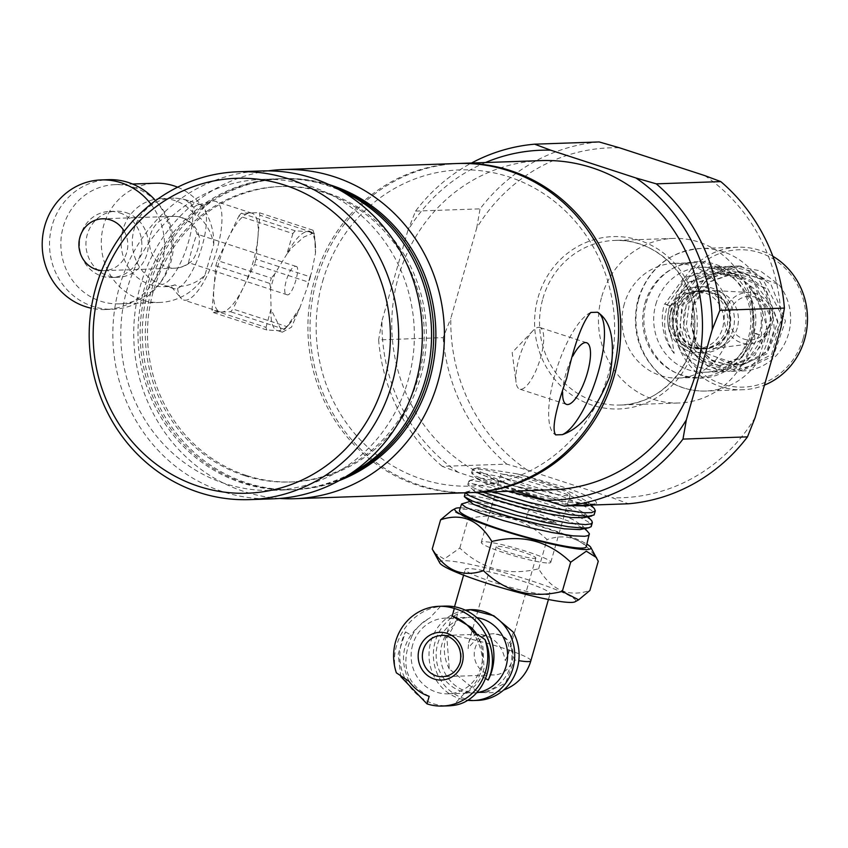<?xml version="1.0" encoding="UTF-8"?>
<svg xmlns="http://www.w3.org/2000/svg" width="848" height="848" viewBox="0 0 848 848"><rect width="100%" height="100%" fill="white"/><g stroke="black" fill="none" stroke-linecap="round" stroke-linejoin="round"><path stroke-width="0.64" stroke-dasharray="4.24 3.18" d="M751.699 299.81A46.682 44.032 88 0 1 753.967 333.2L755.303 333.158L742.159 356.446L718.998 365.923L741.47 358.004L754.868 338.893L751.699 299.81L749.505 285.522L762.808 312.011L760.985 340.716L745.445 362.838L721.309 371.678L687.474 356.277L676.503 333.677L678.623 303.51L697.925 277.169L728.421 266.336L753.204 271.434L771.171 284.96L785.449 321.116L773.387 355.937L741.576 370.958A52.512 49.534 -92 0 0 742.901 370.936A52.512 49.534 -92 0 0 786.446 339.751A52.512 49.534 -92 0 0 778.75 284.504L760.285 270.862L736.159 266.071L706.829 276.056L686.361 303.245L683.414 328.049L691.258 350.712L707.868 366.325L729.047 371.413L758.896 357.241L771.585 319.346L753.448 281.366L714.652 266.823L683.7 277.996L664.853 303.987L671.022 305.683L688.449 282.236L715.754 272.621L743.166 279.935L764.154 306.075L766.921 327.084L760.751 346.429L747.448 360.177L729.746 365.552L707.412 358.693L694.385 343.376L692.53 304.93L709.681 281.695L737.262 271.869L765.468 279.692L778.75 284.504M715.754 272.621L688.873 282.787L672.231 305.64C668.298 317.131 668.213 328.282 671.966 339.115L674.16 353.404C664.154 338.575 662.055 322.07 667.864 303.891L687.177 277.54L717.662 266.717L749.229 275.589L772.199 306.372L774.288 329.533L766.825 350.616L751.752 365.488L732.057 371.307L707.455 364.131L692.222 347.139L686.244 325.812L689.371 303.139L708.663 276.808L740.58 265.933A52.512 49.534 -92 0 0 739.255 265.965A52.512 49.534 -92 0 0 693.675 302.99A52.512 49.534 -92 0 0 703.405 352.386L716.687 357.209A46.682 44.032 88 0 0 730.329 363.665L741.576 370.958M674.16 353.404A52.512 49.534 88 0 1 664.429 304.008L664.853 303.987M749.505 285.522A52.512 49.534 88 0 1 759.236 334.918L745.021 360.76L718.298 371.784L697.459 366.887L680.637 351.295L672.676 328.505L675.612 303.616L696.833 275.907L725.4 266.442L763.264 280.137L782.047 315.901L771.606 354.538L739.795 371.042L718.966 366.135L703.405 352.386M655.822 304.305A52.512 49.534 88 0 1 701.413 267.279A52.512 49.534 88 0 1 752.738 318.042A52.512 49.534 88 0 1 705.048 372.24A52.512 49.534 88 0 1 655.822 304.305M716.963 272.579L738.958 276.989L756.734 290.779L767.684 330.55L754.837 355.376L730.955 365.509L711.981 360.792L697.289 346.387L690.823 325.537L693.738 304.888L711.165 281.441L738.502 271.826L751.826 273.226A46.682 44.032 88 0 1 765.468 279.692M671.966 339.115A46.682 44.032 88 0 1 669.697 305.725L671.022 305.683M720.196 365.88L700.946 361.004L686.18 346.164L680.011 324.848L682.979 305.259L700.406 281.822L727.711 272.208L765.49 288.087L778.93 326.045L766.815 353.786L741.703 365.138L730.329 363.665M718.998 365.923L689.806 352.863L679.863 333.01L681.781 305.301L699.176 281.875L726.513 272.24L749.568 277.158L765.564 289.592L777.849 321.413L767.419 351.825L740.505 365.181L716.687 357.209M594.215 508.44L584.293 502.048L568.849 495.168L544.087 486.105L517.789 477.954L486.773 470.301L476.237 468.785L472.813 469.167L473.778 470.831L481.102 474.509L507.963 483.826A64.501 6.964 16 0 0 596.536 503.585L589.477 504.592L578.188 503.691L560.422 500.755L538.342 495.868L492.2 482.533L476.618 476.438L471.552 472.813L474.371 472.188L479.565 472.675L496.356 476.046L519.951 482.321L543.483 489.699L563.369 496.854L580.604 504.168L590.908 509.924L593.579 512.213L594.427 514.354M483.042 492.169L468.467 485.448L467.842 484.378L468.425 483.943L473.481 483.932L497.469 488.755L527.329 497.172L555.058 506.585L573.513 514.036L587.77 521.573L590.537 523.916L591.448 526.12M591.257 520.216L582.671 514.513L563.803 506.097L543.515 498.656L516.814 490.25L489.19 483.095L470.916 480.307L468.965 481.261L471.806 483.445L493.006 491.829M586.201 546.843A65.932 7.123 16 0 0 534.791 524.806A65.932 7.123 16 0 0 463.315 509.288A65.932 7.123 16 0 0 459.457 510.496M470.417 502.451L470.598 501.316L480.933 502.302L501.846 507.199L527.255 514.736L526.258 518.382C496.907 509.298 476.544 504.306 465.181 503.415L462.234 503.564M526.258 518.382L556.246 523.015L543.144 515.648L528.569 510.252L527.255 514.736L556.246 523.015M464.132 495.942L467.767 495.327C479.056 496.207 499.324 501.189 528.569 510.252M588.311 532.014L582.608 527.869L570.047 521.668L531.092 507.252L486.614 494.872L470.905 492.041L466.188 491.957L465.139 492.794M315.467 253.192L315.053 241.118L313.824 232.829L259.848 215.233L256.022 259.17L309.997 276.766L311.587 272.674L315.467 253.192L314.481 233.571L312.721 233.338L303.891 236.995L292.56 247.033L287.027 253.881A51.866 16.271 -71.9 0 1 307.495 231.631A51.866 16.271 -71.9 0 1 309.361 231.886A51.866 16.271 -71.9 0 1 315.329 243.652A51.866 16.271 -71.9 0 1 315.498 252.884M299.545 308.524A51.866 16.271 -71.9 0 1 288.967 324.519A51.866 16.271 -71.9 0 1 279.077 330.762A51.866 16.271 -71.9 0 1 277.211 330.508A51.866 16.271 -71.9 0 1 271.074 309.509L282.331 332.172L291.468 327.19L299.704 308.184L286.921 326.639L232.946 309.043A58.353 18.306 -71.9 0 1 230.582 311.757L212.848 312.371A58.353 18.306 -71.9 0 1 212.011 309.774L215.837 265.827A58.353 18.306 -71.9 0 1 217.364 260.516L238.913 215.954L292.889 233.56A58.353 18.306 -71.9 0 1 295.252 230.836L307.495 231.631L312.986 230.221A58.353 18.306 -71.9 0 1 313.824 232.829M299.704 308.184L307.474 287.016L311.587 272.674M307.474 287.016L308.471 282.087L254.495 264.491L232.946 309.043M309.997 276.766A58.353 18.306 -71.9 0 1 308.471 282.087M286.921 326.639A58.353 18.306 -71.9 0 1 285.045 328.833A58.353 18.306 -71.9 0 1 284.557 329.353L279.077 330.762L266.834 329.978A58.353 18.306 -71.9 0 1 265.996 327.37L212.011 309.774M197.128 234.271A14.914 4.675 -71.9 0 1 197.669 234.345A14.914 4.675 -71.9 0 1 199.216 236.687A14.914 4.675 -71.9 0 1 197.499 249.969A14.914 4.675 -71.9 0 1 191.054 261.714A14.914 4.675 -71.9 0 1 188.956 262.774A25.938 24.465 88 0 1 174.794 268.191A25.938 24.465 88 0 1 150.478 234.642A25.938 24.465 88 0 1 172.992 216.357A25.938 24.465 88 0 1 180.995 217.491A25.938 24.465 88 0 1 197.128 234.271C195.74 235.066 187.016 265.477 188.956 262.774L287.472 294.892C280.179 295.761 288.85 265.519 295.645 266.389L296.175 266.463M295.645 266.389C301.612 265.074 292.931 295.327 287.472 294.892M238.913 215.954A58.353 18.306 -71.9 0 1 241.277 213.24L259.011 212.625A58.353 18.306 -71.9 0 1 259.848 215.233M250.139 212.933A51.866 16.271 -71.9 0 1 252.004 213.187A51.866 16.271 -71.9 0 1 257.93 237.207A51.866 16.271 -71.9 0 1 243.726 286.772A51.866 16.271 -71.9 0 1 221.72 312.064A51.866 16.271 -71.9 0 1 219.855 311.81A51.866 16.271 -71.9 0 1 213.929 287.801A51.866 16.271 -71.9 0 1 228.144 238.235A51.866 16.271 -71.9 0 1 250.139 212.933M256.022 259.17A58.353 18.306 -71.9 0 1 254.495 264.491M312.986 230.221L259.011 212.625M295.252 230.836L241.277 213.24M215.837 265.827L269.812 283.433A58.353 18.306 -71.9 0 1 271.339 278.112L217.364 260.516M266.834 329.978L212.848 312.371M284.557 329.353L230.582 311.757M287.027 253.881L274.731 273.957L270.618 288.299L271.074 309.509M292.889 233.56L286.762 254.188M274.731 273.957L271.339 278.112M269.812 283.433L270.618 288.299M270.989 309.181L265.996 327.37M185.977 200.139L193.842 207.283L195.04 215.074L197.732 215.731C206.011 222.77 211.375 232.278 213.813 244.256L204.93 275.218C196.895 282.797 187.726 286.539 177.455 286.444L175.048 284.811L170.66 286.497L164.756 285.67L161.809 284.409A44.085 41.584 88 0 1 132.648 236.433A44.085 41.584 88 0 1 172.367 198.209A44.085 41.584 88 0 1 185.977 200.139A44.085 13.833 -71.9 0 1 187.556 200.361A44.085 13.833 -71.9 0 1 187.8 244.171A44.085 13.833 -71.9 0 1 161.809 284.409M175.048 284.811A44.085 41.584 88 0 1 164.236 286.719A44.085 41.584 88 0 1 121.147 244.107A44.085 41.584 88 0 1 161.184 198.602A44.085 41.584 88 0 1 195.04 215.074M204.93 275.218A59.646 56.265 88 0 1 159.615 302.45A59.646 56.265 88 0 1 101.315 244.796A59.646 56.265 88 0 1 155.481 183.232M177.624 187.207A59.646 56.265 88 0 1 213.813 244.256M133.465 187.238A59.646 56.265 88 0 1 172.928 252.153A59.646 56.265 88 0 1 119.186 303.86A59.646 56.265 88 0 1 60.886 246.196A59.646 56.265 88 0 1 115.052 184.631A59.646 56.265 88 0 1 133.465 187.238M126.182 212.647A33.061 31.196 88 0 1 148.061 248.634A33.061 31.196 88 0 1 118.275 277.285A33.061 31.196 88 0 1 85.955 245.326A33.061 31.196 88 0 1 115.975 211.194A33.061 31.196 88 0 1 126.182 212.647M119.738 212.869A33.061 31.196 88 0 1 141.605 248.856A33.061 31.196 88 0 1 111.819 277.508A33.061 31.196 88 0 1 79.5 245.549A33.061 31.196 88 0 1 109.53 211.428A33.061 31.196 88 0 1 119.738 212.869M155.587 200.647A64.83 61.162 88 0 1 167.151 269.59A64.83 61.162 88 0 1 112.922 309.266A64.83 61.162 88 0 1 49.555 246.588A64.83 61.162 88 0 1 108.427 179.67M150.944 204.188A64.83 61.162 88 0 1 159.032 271.826A64.83 61.162 88 0 1 105.608 309.52A64.83 61.162 88 0 1 91.266 308.216M124.211 231.25A25.938 24.465 88 0 1 104.262 270.639A25.938 24.465 88 0 1 101.643 270.586M193.842 207.283A44.085 13.833 -71.9 0 1 198.39 204.739A44.085 13.833 -71.9 0 1 201.146 204.792A44.085 13.833 -71.9 0 1 200.637 250.997A44.085 13.833 -71.9 0 1 173.819 288.617A44.085 13.833 -71.9 0 1 171.55 287.027A44.085 13.833 -71.9 0 1 171.137 286.476M197.732 215.731A51.866 16.271 -71.9 0 1 212.477 201.305A51.866 16.271 -71.9 0 1 213.855 201.103A51.866 16.271 -71.9 0 1 215.721 201.358A51.866 16.271 -71.9 0 1 215.116 255.714A51.866 16.271 -71.9 0 1 183.571 299.98A51.866 16.271 -71.9 0 1 180.91 298.114A51.866 16.271 -71.9 0 1 177.455 286.444M596.547 503.585C596.844 501.359 593.144 498.666 585.417 495.497C578.622 491.448 555.843 484.229 517.1 473.862L548.815 483.869L572.018 492.911L588.268 502.154L588.607 505.281L586.89 505.917M573.365 505.694L545.932 500.861M508.991 491.278L485.363 483.233L477.509 478.993L478.018 478.272L482.682 478.367L499.599 481.738L524.244 488.512L550.712 497.32L572.697 506.298L584.95 513.528L583.901 517.672M476.406 492.402L474.106 490.897L474.297 489.794L481.558 490.25L500.553 494.395L526.237 501.762L552.483 510.814L573.036 519.633L582.417 525.696L582.958 526.364L580.869 529.438M517.1 473.862L477.922 467.736L478.611 471.149L507.963 483.826M567.959 495.709A36.146 3.901 -164 0 1 528.717 487.187A36.146 3.901 -164 0 1 500.585 475.113A36.146 3.901 -164 0 1 536.413 481.314A36.146 3.901 -164 0 1 570.079 495.031A36.146 3.901 -164 0 1 567.959 495.709M548.667 562.998A36.146 3.901 16 0 0 550.787 562.319A36.146 3.901 16 0 0 517.11 548.603A36.146 3.901 16 0 0 481.293 542.391A36.146 3.901 16 0 0 509.425 554.465A36.146 3.901 16 0 0 548.667 562.998M534.622 558.419A20.585 2.226 16 0 0 535.83 558.026A20.585 2.226 16 0 0 516.655 550.225A20.585 2.226 16 0 0 496.25 546.684A20.585 2.226 16 0 0 512.266 553.564A20.585 2.226 16 0 0 534.622 558.419M505.302 660.645L508.291 654.052C510.602 641.374 505.323 634.622 492.465 633.795C482.417 634.654 474.308 639.572 468.138 648.529L468.721 642.71C470.407 637.42 474.021 634.601 479.555 634.24C493.547 636.276 502.133 645.074 505.302 660.645L505.313 660.709A20.585 2.226 16 0 1 505.27 660.709L505.302 660.645M445.126 606.108A49.894 47.064 -92 0 0 440.388 606.521C409.648 609.68 387.801 644.289 396.366 672.835M439.762 562.966A70.808 7.643 -164 0 1 509.765 574.223A70.808 7.643 -164 0 1 575.103 601.773M547.501 594.565A44.138 4.77 16 0 0 550.087 593.738A44.138 4.77 16 0 0 508.98 576.99A44.138 4.77 16 0 0 465.234 569.411A44.138 4.77 16 0 0 499.578 584.145A44.138 4.77 16 0 0 547.501 594.565M454.486 624.817A37.874 35.733 -92 0 0 442.614 667.641A37.874 35.733 -92 0 0 477.551 692.805L486.349 692.498L476.343 690.791L449.27 668.934L446.917 637.887L454.486 624.817L457.602 613.941L471.361 609.648M477.551 692.805A37.874 35.733 -92 0 0 510.072 642.943L513.188 632.067M510.072 642.943L514.365 659.871A44.138 4.77 16 0 0 518.796 660.666M486.349 692.498L505.578 683.043L514.365 659.871M457.602 613.941A45.453 42.877 -92 0 0 434.621 665.722A45.453 42.877 -92 0 0 477.816 700.374M465.329 610.168A45.453 42.877 -92 0 0 429.003 656.087A45.453 42.877 -92 0 0 467.513 700.3M476.873 692.625A37.874 35.733 88 0 1 473.184 692.964A37.874 35.733 88 0 1 437.674 643.961A37.874 35.733 88 0 1 470.555 617.249A37.874 35.733 88 0 1 476.809 617.62M412.658 644.83A37.874 35.733 -92 0 0 448.168 693.823A37.874 35.733 -92 0 0 482.565 654.741A37.874 35.733 -92 0 0 445.539 618.118A37.874 35.733 -92 0 0 412.658 644.83M485.597 678.548L481.622 676.238A41.997 39.612 88 0 1 463.877 693.961L453.32 705.419M400.818 676.651L398.189 654.094L405.535 631.898A49.894 47.064 -92 0 0 406.817 682.046A49.894 47.064 -92 0 0 448.581 705.843M405.535 631.898L412.075 635.714A41.997 39.612 88 0 1 429.83 617.98L440.388 606.521M429.173 696.314C405.62 683.774 399.917 663.571 412.075 635.714M409.065 681.347C397.288 655.281 404.21 634.166 429.83 617.98M475.876 632.735L482.904 646.695L484.049 668.362L481.622 676.238M472.294 631.029C488.194 656.946 485.385 677.923 463.877 693.961M433.985 552.673L444.172 559.065L459.817 548.052C481.971 569.315 508.249 576.227 538.65 568.785C551.613 590.356 568.69 597.586 589.89 590.462M538.65 568.785L547.024 539.572C524.859 518.308 498.582 511.397 468.191 518.838L451.846 510.432M459.817 548.052L468.191 518.838M598.264 561.249C585.3 539.678 568.224 532.449 547.024 539.572M460.316 507.835A70.808 7.643 -164 0 1 546.313 527.88A70.808 7.643 -164 0 1 586.89 544.14M512.245 660.412A20.585 19.419 -92 0 0 492.942 633.774A20.585 19.419 -92 0 0 474.255 655.027A20.585 19.419 -92 0 0 494.373 674.923A20.585 19.419 -92 0 0 512.245 660.412M733.085 329.49A33.061 31.196 88 0 1 719.252 348.199A33.061 31.196 88 0 1 672.061 320.841A33.061 31.196 88 0 1 717.249 290.281A33.061 31.196 88 0 1 733.085 329.49M772.835 256.244A71.317 67.278 -92 0 0 737.749 247.203A71.317 67.278 -92 0 0 675.835 297.489A71.317 67.278 -92 0 0 742.689 389.751A71.317 67.278 -92 0 0 764.451 385.109M803.12 338.67A68.72 64.83 -92 0 0 726.365 251.464A68.72 64.83 -92 0 0 693.749 365.212A68.72 64.83 -92 0 0 803.12 338.67M740.58 265.933L751.826 273.226M753.967 333.2L759.236 334.918M669.697 305.725L664.429 304.008M676.895 311.174A29.171 27.518 -92 0 0 704.243 348.92A29.171 27.518 -92 0 0 730.732 318.806A29.171 27.518 -92 0 0 702.218 290.599A29.171 27.518 -92 0 0 676.895 311.174M673.884 311.28A29.171 27.518 88 0 1 699.208 290.705A29.171 27.518 88 0 1 726.556 328.452A29.171 27.518 88 0 1 701.232 349.026A29.171 27.518 88 0 1 673.884 311.28M728.782 329.639A33.061 31.196 88 0 1 676.163 342.412A33.061 31.196 88 0 1 691.851 287.684A33.061 31.196 88 0 1 728.782 329.639M759.67 334.907L755.303 333.158M339.136 480.604A155.597 146.778 88 0 1 294.479 489.635A155.597 146.778 88 0 1 246.439 482.819A155.597 146.778 88 0 1 143.503 313.484A155.597 146.778 88 0 1 283.688 178.621A155.597 146.778 88 0 1 328.865 184.535M344.15 477.721A155.597 146.778 88 0 1 292.327 489.709A155.597 146.778 88 0 1 244.288 482.894A155.597 146.778 88 0 1 141.362 313.559A155.597 146.778 88 0 1 281.536 178.695A155.597 146.778 88 0 1 334.07 187.058M273.268 498.804A164.024 154.728 88 0 1 222.632 491.628A164.024 154.728 88 0 1 114.12 313.113A164.024 154.728 88 0 1 261.894 170.946M224.943 483.572A155.597 146.778 88 0 1 122.006 314.237A155.597 146.778 88 0 1 262.18 179.363A155.597 146.778 88 0 1 414.269 329.787A155.597 146.778 88 0 1 272.971 490.377A155.597 146.778 88 0 1 224.943 483.572M350.68 473.587A155.597 146.778 88 0 1 290.175 489.784A155.597 146.778 88 0 1 242.146 482.968A155.597 146.778 88 0 1 139.21 313.633A155.597 146.778 88 0 1 279.384 178.769A155.597 146.778 88 0 1 340.864 190.726M244.277 475.537A147.817 139.443 88 0 1 146.481 314.672A147.817 139.443 88 0 1 279.66 186.539A147.817 139.443 88 0 1 424.138 329.437A147.817 139.443 88 0 1 289.899 482.003A147.817 139.443 88 0 1 244.277 475.537M246.429 475.463A147.817 139.443 88 0 1 148.633 314.597A147.817 139.443 88 0 1 281.812 186.465A147.817 139.443 88 0 1 426.29 329.363A147.817 139.443 88 0 1 292.051 481.929A147.817 139.443 88 0 1 246.429 475.463M644.989 303.096A57.378 54.124 88 0 1 694.788 262.647A57.378 54.124 88 0 1 750.872 318.106A57.378 54.124 88 0 1 698.773 377.328A57.378 54.124 88 0 1 644.989 303.096M624.34 303.817A57.378 54.124 -92 0 0 678.124 378.049A57.378 54.124 -92 0 0 730.234 318.827A57.378 54.124 -92 0 0 674.149 263.357A57.378 54.124 -92 0 0 624.34 303.817M671.033 311.587A28.525 26.913 88 0 1 695.795 291.479A28.525 26.913 88 0 1 723.673 319.049A28.525 26.913 88 0 1 697.766 348.496A28.525 26.913 88 0 1 671.033 311.587M737.251 328.059A29.108 27.465 88 0 1 725.082 344.532A29.108 27.465 88 0 1 714.323 348.401A29.108 27.465 88 0 1 683.53 320.449A29.108 27.465 88 0 1 712.309 290.429A29.108 27.465 88 0 1 723.312 293.535A29.108 27.465 88 0 1 737.251 328.059M677.478 311.364A28.525 26.913 88 0 1 702.239 291.256A28.525 26.913 88 0 1 730.128 318.827A28.525 26.913 88 0 1 704.222 348.274A28.525 26.913 88 0 1 677.478 311.364M457.549 163.505A164.682 155.343 -92 0 0 314.597 279.617A164.682 155.343 -92 0 0 468.965 492.667M279.607 498.444A164.682 155.343 88 0 1 133.825 339.507A164.682 155.343 88 0 1 268.244 170.861M322.6 281.451A158.194 149.227 88 0 1 574.35 220.363A158.194 149.227 88 0 1 499.271 482.215A158.194 149.227 88 0 1 322.6 281.451M538.639 327.317A32.415 10.176 -71.9 0 1 539.805 327.476A32.415 10.176 -71.9 0 1 539.985 359.69A32.415 10.176 -71.9 0 1 520.873 389.274A32.415 10.176 -71.9 0 1 519.707 389.115A32.415 10.176 -71.9 0 1 516.05 382.3A32.415 10.176 -71.9 0 1 532.83 330.826A32.415 10.176 -71.9 0 1 538.639 327.317M562.637 392.147A32.415 10.176 -71.9 0 1 572.898 355.98M590.78 312.456A64.83 20.341 108.1 0 0 555.048 374.297A64.83 20.341 108.1 0 0 555.673 434.876M601.804 296.471A82.341 77.677 88 0 1 673.28 238.415A82.341 77.677 88 0 1 753.766 318.011A82.341 77.677 88 0 1 678.994 402.991A82.341 77.677 88 0 1 601.804 296.471M470.036 492.624A164.682 155.343 88 0 1 316.749 279.543A164.682 155.343 88 0 1 458.62 163.473M552.822 489.752A164.682 155.343 88 0 1 398.465 276.713A164.682 155.343 88 0 1 541.406 160.601M515.595 491.045L458.323 472.378L442.253 466.358L506.765 464.121L527.127 469.983L612.341 497.765L628.41 503.786M527.127 469.983A175.048 165.127 88 0 1 450.829 318.286L476.693 228.07A175.048 165.127 88 0 1 619.517 147.806M704.73 175.589A175.048 165.127 88 0 1 781.029 327.296M755.165 417.502A175.048 165.127 88 0 1 612.341 497.765M485.448 162.54A175.048 165.127 88 0 0 407.888 230.455L415.562 211.099A181.536 171.243 88 0 1 471.541 163.017M442.253 466.358A181.536 171.243 88 0 1 378.632 339.878L443.144 337.642L450.829 318.286M506.765 464.121A181.536 171.243 88 0 1 443.144 337.642M415.562 211.099L480.074 208.862A181.536 171.243 88 0 1 599.144 141.945M476.693 228.07L480.074 208.862M458.323 472.378A175.048 165.127 88 0 1 382.013 320.671L378.632 339.878M407.888 230.455L382.013 320.671M530.859 660.772A44.138 4.77 16 0 0 489.752 644.035A44.138 4.77 16 0 0 446.016 636.445A44.138 4.77 16 0 0 446.917 637.887M494.373 674.923L442.486 676.725A20.585 19.419 -92 0 0 460.358 662.214A20.585 19.419 -92 0 0 441.055 635.576L479.555 634.24M638.851 298.772A71.317 67.278 88 0 1 700.755 248.485A71.317 67.278 88 0 1 770.472 317.428A71.317 67.278 88 0 1 705.706 391.034A71.317 67.278 88 0 1 638.851 298.772M646.261 302.736A58.353 55.046 88 0 1 739.117 280.211A58.353 55.046 88 0 1 711.419 376.788A58.353 55.046 88 0 1 646.261 302.736M729.969 311.725A21.836 20.596 88 0 1 764.716 303.298A21.836 20.596 88 0 1 754.349 339.433A21.836 20.596 88 0 1 729.969 311.725M725.21 310.622A25.726 24.263 88 0 1 749.611 292.507A25.726 24.263 88 0 1 771.648 325.759A25.726 24.263 88 0 1 751.381 343.737A25.726 24.263 88 0 1 725.21 310.622M538.088 297.415A86.231 81.344 88 0 1 675.315 264.11A86.231 81.344 88 0 1 634.389 406.839A86.231 81.344 88 0 1 538.088 297.415M542.89 298.507A82.341 77.677 88 0 1 614.365 240.45A82.341 77.677 88 0 1 694.841 320.056A82.341 77.677 88 0 1 620.068 405.037A82.341 77.677 88 0 1 542.89 298.507M728.421 266.336L736.159 266.071M705.048 372.24L718.298 371.784M721.309 371.678L729.047 371.413M701.413 267.279L714.652 266.823M737.262 271.869L738.491 271.826M472.654 469.389L471.552 472.813M468.944 480.933L467.842 484.378M315.329 243.652L315.053 241.118M282.331 332.183L277.211 330.508M314.481 233.56L309.361 231.886M288.967 324.519L285.045 328.833M296.175 266.452L197.669 234.345M201.146 204.792L187.556 200.361A44.085 44.085 0 0 0 172.367 198.209L161.184 198.602M164.236 286.719L170.671 286.497M119.186 303.86L159.615 302.45M115.052 184.631L132.564 184.027M111.819 277.508L118.275 277.285M109.53 211.428L115.975 211.194M105.608 309.52L112.922 309.266M173.819 288.617L164.671 285.638M171.55 287.027L180.91 298.114M198.39 204.739L212.477 201.305M252.004 213.187L215.721 201.358M219.855 311.81L183.571 299.98M104.262 270.639L174.794 268.191A25.938 25.938 0 0 0 191.054 261.714M199.216 236.687A25.938 25.938 0 0 0 172.992 216.357L102.46 218.805M473.375 468.912L477.922 467.736M469.654 480.466L478.018 478.272M591.035 505.079L588.268 502.154M465.944 492.01L474.297 489.794M588.035 516.782L585.343 513.92M469.527 501.603L470.598 501.316M585.078 528.548L582.417 525.696M550.787 562.319L570.079 495.031M481.293 542.391L500.585 475.113M508.291 654.052L535.83 558.026M468.721 642.71L496.25 546.684M548.433 599.483L550.087 593.738M449.26 668.934A44.138 44.138 0 0 1 446.016 636.445L454.517 606.776M463.591 575.156L465.234 569.411M481.675 692.222A44.138 44.138 0 0 0 503.606 690.06M448.168 693.823L473.184 692.964M445.539 618.118L470.555 617.249M590.674 505.09L594.819 504.189M477.806 479.353L471.986 473.703M474.106 490.897L468.287 485.289M737.749 247.203L700.755 248.485C669.475 251.368 648.582 268.212 638.099 299.015C630.901 328.907 638.29 354.199 660.263 374.901C673.535 386.031 688.682 391.405 705.706 391.034L742.689 389.751M740.505 365.181L741.703 365.138M726.513 272.25L727.711 272.208M729.746 365.552L730.955 365.509M732.057 371.307L739.795 371.042M717.662 266.717L725.4 266.442M701.232 349.026L704.243 348.92M699.208 290.705L702.218 290.599M292.327 489.709L294.479 489.635M281.536 178.695L283.688 178.621M272.971 490.377L290.175 489.784M262.18 179.363L279.384 178.769M289.899 482.003L292.051 481.929M279.66 186.539L281.812 186.465M678.124 378.049L698.773 377.328M674.149 263.357L694.788 262.647M714.323 348.401L751.381 343.737C765.002 340.801 772.168 332.024 772.867 317.396C771.489 299.768 757.338 292.009 749.611 292.507L712.309 290.429M723.312 293.535L717.249 290.281M725.082 344.532L719.252 348.199M697.766 348.496L704.222 348.274M695.795 291.479L702.239 291.256M586.604 342.74L539.805 327.476M566.506 404.379L519.707 389.115M532.83 330.826L512.171 352.567L516.05 382.3M673.28 238.415L614.365 240.45C655.303 237.885 693.791 275.505 694.597 319.42C697.533 363.686 661.557 404.772 620.068 405.037L678.994 402.991"/><path stroke-width="1.27" d="M493.006 491.829L528.156 502.133L559.744 509.319L584.166 512.754L591.766 512.637L595.317 510.846L594.045 514.99L588.109 516.358L570.089 514.768L540.558 508.906L507.592 500.193L483.042 492.169M595.317 510.846L594.321 508.556L591.035 505.079M469.527 501.603L461.577 503.956L459.457 510.496A65.932 7.123 16 0 0 520.863 535.533A65.932 7.123 16 0 0 586.201 546.843L589.349 533.657L585.078 528.548M461.535 504.041L465.987 507.411L480.911 513.379L503.521 520.587L530.922 527.891L551.974 532.512L573.227 535.872L584.728 536.286L587.94 535.65L589.36 534.378M132.564 184.027L155.481 183.232A59.646 56.265 88 0 1 173.893 185.839A59.646 56.265 88 0 1 177.624 187.207M91.266 308.216A64.83 61.162 88 0 1 42.4 239.2A64.83 61.162 88 0 1 101.113 179.924L108.427 179.67A64.83 61.162 88 0 1 128.44 182.511A64.83 61.162 88 0 1 155.587 200.647M101.113 179.924A64.83 61.162 88 0 1 121.126 182.765A64.83 61.162 88 0 1 150.944 204.188M101.643 270.586A25.938 24.465 88 0 1 78.896 244.182A25.938 24.465 88 0 1 102.46 218.805A25.938 24.465 88 0 1 110.473 219.939A25.938 24.465 88 0 1 124.211 231.25M465.223 492.677L469.22 495.603L480.138 500.182L517.905 512.001L544.628 518.584L568.467 523.099L585.555 524.626L591.014 523.841L592.339 522.612L591.183 526.64L588.756 527.774L583.011 528.145L568.043 526.693L543.939 522.145L515.722 515.171L490.716 507.708L472.23 500.956L464.375 496.631L465.139 492.794M592.339 522.612L591.819 520.905L588.035 516.782M590.674 505.09L586.89 505.917L573.365 505.694M545.932 500.861L508.991 491.278M591.798 515.976L583.901 517.672L571.351 517.556L548.571 513.814L521.456 507.401L496.345 500.055L476.406 492.402M588.756 527.774L579.841 529.608L564.344 528.823L540.049 524.403L512.637 517.598L488.512 510.231L473.322 504.263L464.598 496.875M438.946 606.32L445.126 606.108A49.894 47.064 -92 0 1 486.879 629.894A49.894 47.064 -92 0 1 488.172 680.054C500.755 653.808 484.187 616.443 454.358 608.504A49.894 47.064 -92 0 0 438.946 606.32A49.894 47.064 -92 0 0 396.366 672.835L409.065 681.347A41.997 39.612 88 0 0 429.173 696.314L427.01 703.872A49.894 47.064 -92 0 0 442.412 706.055A49.894 47.064 -92 0 0 484.992 639.54C497.659 667.948 479.947 702.409 453.32 705.419A49.894 47.064 -92 0 1 448.581 705.843L442.412 706.055M586.89 544.14A70.808 7.643 -164 0 1 590.717 547.299L598.264 561.249L589.89 590.462L578.643 599.833L575.103 601.773A70.808 7.643 -164 0 1 484.176 582.385A70.808 7.643 -164 0 1 439.762 562.966L432.226 549.016L440.6 519.803C461.789 512.68 478.876 519.909 491.84 541.48C522.23 534.039 548.508 540.95 570.672 562.213L562.298 591.427C531.908 598.868 505.62 591.957 483.466 570.693C462.266 577.817 445.189 570.587 432.226 549.016M470.29 609.68L493.833 615.765L513.188 632.067A45.453 42.877 -92 0 1 517.269 668.33A45.453 42.877 -92 0 1 477.816 700.374L473.438 700.533A45.453 42.877 -92 0 0 512.892 668.478A45.453 42.877 -92 0 0 470.29 609.68A45.453 42.877 -92 0 0 465.329 610.168M467.513 700.3A45.453 42.877 -92 0 0 473.438 700.533M476.809 617.62A37.874 35.733 88 0 1 507.602 655.228A37.874 35.733 88 0 1 476.873 692.625M488.172 680.054L485.597 678.548M427.01 703.872L400.818 676.651M454.358 608.504L452.185 616.061A41.997 39.612 88 0 1 472.294 631.029L484.992 639.54M452.185 616.061L471.424 627.552L475.876 632.735M578.643 599.833L562.298 591.427M590.717 547.299A70.808 7.643 -164 0 1 520.714 536.042A70.808 7.643 -164 0 1 455.387 508.493L451.846 510.432L440.6 519.803M483.466 570.693L491.84 541.48M596.504 557.592L586.318 551.2L570.672 562.213M455.387 508.493A70.808 7.643 -164 0 1 460.316 507.835M764.451 385.109A71.317 67.278 -92 0 0 804.593 339.465A71.317 67.278 -92 0 0 772.835 256.244M328.865 184.535A155.597 146.778 88 0 1 435.777 329.035A155.597 146.778 88 0 1 339.136 480.604M334.07 187.058A155.597 146.778 88 0 1 433.625 329.109A155.597 146.778 88 0 1 344.15 477.721M198.973 492.444A164.024 154.728 88 0 1 90.46 313.94A164.024 154.728 88 0 1 238.235 171.762A164.024 154.728 88 0 1 398.56 330.328A164.024 154.728 88 0 1 249.609 499.62A164.024 154.728 88 0 1 198.973 492.444M198.602 486.317A157.548 148.612 88 0 1 140.196 220.332A157.548 148.612 88 0 1 386.529 300.648A157.548 148.612 88 0 1 198.602 486.317M238.235 171.762L261.894 170.946A164.024 154.728 88 0 1 422.219 329.512A164.024 154.728 88 0 1 273.268 498.804L249.609 499.62M340.864 190.726A155.597 146.778 88 0 1 431.473 329.183A155.597 146.778 88 0 1 350.68 473.587M294.786 498.698L468.965 492.667A164.682 155.343 -92 0 0 611.917 376.554A164.682 155.343 -92 0 0 457.549 163.505L283.37 169.547A164.682 155.343 88 0 1 437.738 382.596A164.682 155.343 88 0 1 294.786 498.698A164.682 155.343 88 0 1 279.607 498.444M609.765 376.629C596.653 408.98 580.848 428.314 562.33 434.653A64.83 20.341 108.1 0 0 598.063 372.813A64.83 20.341 108.1 0 0 597.437 312.234C611.599 321.074 615.712 342.539 609.765 376.629M597.437 312.234L590.78 312.456C582.385 322.092 574.382 343.981 566.761 378.113C555.334 410.411 551.635 429.332 555.673 434.876L562.33 434.653M268.244 170.861A164.682 155.343 88 0 1 283.37 169.547M572.898 355.98A32.415 10.176 -71.9 0 1 586.604 342.74A32.415 10.176 -71.9 0 1 586.784 374.943A32.415 10.176 -71.9 0 1 567.672 404.538A32.415 10.176 -71.9 0 1 566.506 404.379A32.415 10.176 -71.9 0 1 562.637 392.147M458.62 163.473A164.682 155.343 88 0 1 459.701 163.431A164.682 155.343 88 0 1 620.662 322.622A164.682 155.343 88 0 1 471.117 492.593A164.682 155.343 88 0 1 470.036 492.624M459.701 163.431L541.406 160.601A164.682 155.343 88 0 1 702.367 319.791A164.682 155.343 88 0 1 552.822 489.752L471.117 492.593M563.899 506.023L628.41 503.786A181.536 171.243 88 0 0 747.48 436.868L682.979 439.105A181.536 171.243 88 0 1 563.899 506.023L515.595 491.045M656.288 183.846L635.915 177.974A175.048 165.127 88 0 1 712.225 329.681L719.899 310.326A181.536 171.243 88 0 0 656.288 183.846L720.789 181.599L704.73 175.589L619.517 147.806L599.144 141.945L534.643 144.181A181.536 171.243 88 0 0 471.541 163.017M747.48 436.868L755.165 417.502L781.029 327.296L784.411 308.089L719.899 310.326M485.448 162.54A175.048 165.127 88 0 1 550.702 150.191L534.643 144.181M682.979 439.105L686.35 419.898A175.048 165.127 88 0 1 543.536 500.161M720.789 181.599A181.536 171.243 88 0 1 784.411 308.089M686.35 419.898L712.225 329.681M635.915 177.974L550.702 150.191M518.796 660.666A44.138 4.77 16 0 0 528.283 661.599A44.138 4.77 16 0 0 530.859 660.772L548.433 599.483M462.234 663.221A23.882 22.525 -92 0 0 435.565 632.915A23.882 22.525 -92 0 0 424.233 672.432A23.882 22.525 -92 0 0 462.234 663.221M441.055 635.576A20.585 19.419 -92 0 0 422.368 656.818A20.585 19.419 -92 0 0 442.486 676.725C451.157 676.015 457.051 671.192 460.167 662.267C463.951 642.36 447.044 633.53 441.055 635.576M454.517 606.776L463.591 575.156M503.606 690.06A44.138 44.138 0 0 0 530.859 660.772"/></g></svg>
